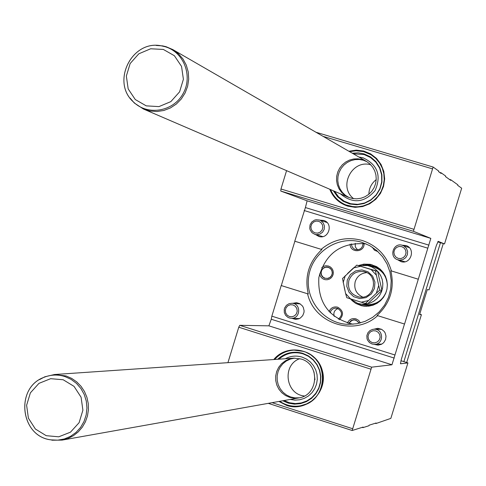 <?xml version="1.0" encoding="UTF-8"?>
<svg xmlns="http://www.w3.org/2000/svg" width="486" height="486" viewBox="0 0 486 486"><rect width="100%" height="100%" fill="white"/><g stroke="black" fill="none" stroke-linecap="round" stroke-linejoin="round"><path stroke-width="0.73" d="M227.934 362.665L238.76 327.218L239.744 325.316L268.886 325.839L271.255 319.247L271.844 316.167L281.212 285.543L307.565 293.769C314.266 323.913 354.908 336.804 377.652 315.657L404.552 324.041L430.827 238.377L413.404 231.293L433.129 167.038L438.761 171.09L438.585 171.655L441.088 173.447L441.258 172.888L445.705 176.09L445.534 176.637L450.753 180.379L450.917 179.844L457.848 184.838L457.691 185.354L461.676 188.21L444.526 243.942L438.178 241.36M377.652 315.657L404.552 324.041M281.212 285.543L307.565 293.769M286.576 170.647L280.969 188.999L280.75 191.047L307.116 200.821L305.402 207.558L294.765 241.208L321.167 249.33C333.341 239.325 347.016 236.366 362.185 240.467C377.081 245.539 386.813 255.697 391.388 270.939L390.829 270.763C394.826 288.332 390.252 303.228 377.1 315.463M321.167 249.33L321.884 249.543C308.883 261.741 304.351 276.552 308.276 293.975M391.388 270.939L418.27 279.213M439.636 172.402L441.258 172.888M449.362 179.383L450.917 179.844M400.464 363.759L401.284 359.5L436.349 245.521L438.172 241.36M365.952 243.808C341.142 242.089 325.444 253.315 318.852 277.494C317.528 302.523 328.919 318.105 353.018 324.247M400.519 363.777L407.924 362.908L390.841 418.385L375.97 423.531L376.134 422.996L369.105 425.201L368.941 425.742L362.951 427.631L363.121 427.079L352.162 430.505L371.65 367.167L391.953 364.779L404.486 324.034M375.216 423.282L375.97 423.531M362.161 427.376L362.951 427.631M273.776 359.537C287.341 342.709 316.623 349.142 322.23 370.338C328.645 391.303 307.146 412.523 286.77 405.458L278.909 401.46M374.147 344.361L378.065 345.157L381.279 344.355L382.707 343.487L383.934 342.351L385.605 339.459L386.024 336.142L385.137 332.916L384.232 331.501L381.692 329.344L377.81 328.311L373.922 329.21M291.807 318.3L295.561 319.381L298.872 318.804L300.372 318.014L302.748 315.602L303.981 312.419L304.096 310.706L303.288 307.395L302.407 305.931L299.862 303.707L296.551 302.693L292.7 303.319M281.309 285.555L294.862 241.238M397.518 259.682L401.035 261.65C410.992 264.797 415.998 248.48 405.98 245.533L401.958 245.199M315.493 234.544L318.889 236.469C328.743 239.665 333.742 223.323 323.785 220.468L319.885 220.164M348.851 151.231L356.268 150.138L363.692 151.031L370.599 153.862L376.516 158.43L381.024 164.414L383.806 171.406L384.663 178.915L383.533 186.417L380.495 193.373L375.769 199.309L369.676 203.804L362.659 206.55L355.199 207.352L347.824 206.161C339.21 203.318 333.196 197.68 329.769 189.242M361.9 242.332L361.706 242.271C338.517 235.066 312.431 251.73 308.804 275.878C304.679 299.947 324.223 323.949 348.505 324.375L356.967 323.725L365.144 321.349L372.671 317.334L379.244 311.854L384.578 305.135L388.448 297.462L390.689 289.152L391.212 280.562L389.985 272.057L387.063 263.989L382.579 256.699L376.717 250.503L369.725 245.643L361.9 242.332M349.622 151.675L356.044 150.751L363.546 151.589L371.012 154.736L375.727 158.308L379.457 162.652L382.221 167.688L383.885 173.204L384.396 178.963L383.715 184.723L381.887 190.226L378.971 195.25L375.113 199.582L370.46 203.026L365.223 205.444L359.622 206.732L353.893 206.842L345.807 204.885C338.669 201.866 333.596 196.769 330.583 189.595M274.669 359.476C279.857 353.735 286.284 350.625 293.957 350.133L300.038 350.485L305.7 352.101L310.906 354.908L315.42 358.765L319.029 363.516L321.568 368.929L322.923 374.761L323.032 380.751L321.884 386.625L319.539 392.105L316.094 396.953L311.72 400.944L306.611 403.89L300.791 405.713C293.216 407.092 286.218 405.622 279.79 401.302M313.98 371.82L314.964 379.779M376.225 179.613C371.486 183.344 369.032 188.216 368.868 194.236M301.126 359.033C320.389 364.123 318.518 395.41 298.787 397.913L294.224 398.18L289.723 397.372L285.519 395.531L281.844 392.761L278.891 389.213L276.82 385.07L275.738 380.562L275.702 375.921L276.71 371.407L278.721 367.246L281.613 363.674L285.246 360.879L289.413 359.008L293.902 358.158L301.126 359.033M285.258 358.753C290.628 355.904 296.223 355.351 302.061 357.101L306.441 359.051L310.299 361.936L313.446 365.606L315.73 369.889L317.036 374.572L317.297 379.426L316.514 384.219L314.709 388.715L311.976 392.7L308.452 395.969L304.303 398.368L299.74 399.784L294.978 400.142L290.251 399.437M299.479 397.779L295.026 397.888L290.664 396.977L286.606 395.088L283.077 392.324L280.24 388.83L278.253 384.778L277.208 380.38L277.16 375.86L278.114 371.45L280.015 367.373L282.779 363.844L286.248 361.037L290.264 359.099L294.601 358.127L290.264 359.099L286.248 361.037L282.779 363.844L280.015 367.373L278.114 371.45L277.16 375.86L277.208 380.38L278.253 384.778L280.24 388.83L283.077 392.324L286.606 395.088L290.664 396.977L295.026 397.888L299.479 397.779M293.957 350.133L303.471 351.384C330.152 358.407 328.038 401.649 300.791 405.713M277.688 359.269C285.009 352.696 293.404 350.728 302.869 353.358L308.446 355.91L313.282 359.731L317.091 364.615L319.654 370.271L320.833 376.383L320.541 382.597L318.81 388.557L315.736 393.921L311.49 398.386L306.326 401.691L300.53 403.647L294.443 404.152L288.411 403.173L282.773 400.768M278.897 359.184C286.005 353.103 294.054 351.329 303.051 353.851L308.476 356.323L313.178 360.023L316.896 364.743L319.423 370.217L320.608 376.14L320.396 382.178L318.78 387.986L315.864 393.235L311.812 397.633L306.854 400.932L301.271 402.943L295.373 403.562L289.492 402.748L283.964 400.555M362.228 159.572L366.414 161.376L369.858 163.904L372.677 167.129L374.736 170.896L375.945 175.033L376.237 179.346L375.605 183.635L374.08 187.693L371.723 191.344L368.655 194.406L365.022 196.745L360.983 198.239L356.73 198.841L352.459 198.501L348.377 197.255L344.659 195.141L341.488 192.268L339.009 188.775L337.339 184.814L336.555 180.573L336.695 176.248L337.746 172.044L339.665 168.156L342.363 164.76L345.71 162.02L349.555 160.058L353.723 158.971L358.012 158.807L362.228 159.572M358.844 157.002L363.103 157.816C377.622 164.736 381.601 175.683 375.04 190.646C364.33 202.948 352.769 203.999 340.358 193.799M363.376 160.234L366.973 161.71L363.376 160.234L359.221 159.469L354.993 159.621L350.88 160.666L347.077 162.567L343.748 165.234L341.05 168.545L339.1 172.348L337.989 176.473L337.77 180.725L338.45 184.923L340 188.866L342.344 192.383L345.388 195.305L348.984 197.498L345.388 195.305L342.344 192.383L340 188.866L338.45 184.923L337.77 180.725L337.989 176.473L339.1 172.348L341.05 168.545L343.748 165.234L347.077 162.567L350.88 160.666L354.993 159.621L359.221 159.469L363.376 160.234M371.012 154.736L375.69 158.327L379.493 162.84L382.257 168.083L383.849 173.806L384.207 179.759L383.308 185.664L381.188 191.265L377.95 196.301L373.74 200.542L368.752 203.804L363.206 205.93L357.356 206.842L351.469 206.483L345.807 204.885M352.259 153.199L358.164 152.847L363.978 153.862L370.532 156.887L375.97 161.644L379.87 167.761L381.911 174.747L381.929 182.062L379.93 189.121L376.067 195.36L370.654 200.287L364.111 203.513L356.967 204.782L349.78 204.011L343.116 201.253L337.509 196.727L333.384 190.798M353.286 153.795L364.105 154.548L370.478 157.482L375.781 162.093L379.596 168.016L381.619 174.796L381.704 181.904L379.827 188.781L376.146 194.892L370.946 199.752L364.64 202.99L357.714 204.351L350.71 203.731L344.179 201.192L338.62 196.927L334.471 191.265M304.4 395.993C285.452 394.353 281.837 364.822 299.807 358.662M353.68 198.695C337.958 186.897 351.852 159.22 370.739 164.766M443.293 243.565L429.041 289.881L427.291 289.559L419.606 314.533L421.417 314.673L406.691 362.52M440.462 242.702L403.872 361.633M421.417 314.673L419.728 314.144M417.188 307.808L421.386 294.145M372.063 264.742L362.969 265.077M356.852 303.118L361.377 305.33L366.298 306.387M351.682 300.287L355.74 303.416L361.432 305.724L364.464 306.223L368.85 306.15L373.127 305.159L377.112 303.288L380.629 300.627L383.521 297.286L385.659 293.416L386.959 289.176L387.354 284.76L386.832 280.367L385.41 276.176L383.156 272.385L380.173 269.147L376.583 266.614L370.277 264.323L363.893 264.123L358.583 265.508M319.575 273.995L320.238 275.999L321.465 277.713L323.141 278.976L325.116 279.675L327.206 279.742L329.229 279.177L330.99 278.022L332.339 276.394L333.147 274.432L333.341 272.318L332.91 270.246L331.877 268.406L330.352 266.96L328.469 266.042L325.936 265.751L323.943 266.207L321.768 267.561M372.203 247.125L374.457 250.217L377.999 251.651M360.399 322.947L358.656 320.396L355.989 318.846C352.046 317.99 349.185 319.393 347.411 323.05M339.459 319.776C344.009 314.825 343.414 310.627 337.673 307.182C333.621 306.332 330.741 307.814 329.034 311.629M350.096 244.124C349.956 253.309 364.846 252.671 364.038 243.51M328.311 267.215L326.422 266.966L323.919 267.646L321.307 270.52L321.052 274.408L322.303 276.704L324.417 278.211L328.123 278.423L330.298 277.263L331.804 275.289L332.369 272.871L331.883 270.435L330.444 268.43L328.311 267.215M355.23 243.322L355.309 246.961L357.532 249.816M351.457 243.844L351.803 246.025L352.587 247.483L354.197 248.972L355.709 249.628C360.26 250.071 362.69 247.994 363.012 243.389M338.068 308.543C334.459 309.989 333.183 312.607 334.234 316.386M338.365 319.162C342.806 315.165 342.521 311.556 337.509 308.337L335.042 308.124L332.801 308.926L331.069 310.572L330.134 312.784M359.397 323.208L355.813 319.995L353.832 319.739L350.953 320.669L348.723 323.403M359.014 265.605L367.781 265.55L371.717 266.911L375.277 269.092L378.29 271.99L380.623 275.477L382.16 279.383L382.834 283.538L382.61 287.748L381.504 291.813L379.56 295.549L376.875 298.775L373.57 301.356L369.797 303.167L365.733 304.121L361.566 304.175L357.666 303.392L349.841 298.683M345.011 290.853L344.191 287.196M347.508 273.533L353.638 267.786M356.791 265.113L377.64 271.334L381.941 290.397L367.702 303.72L365.417 303.489L379.766 290.069L375.435 270.854L356.791 265.113L342.502 278.527L345.607 293.532L346.797 297.693L365.417 303.489M377.64 271.334L375.435 270.854M381.941 290.397L379.766 290.069M366.62 272.64C360.983 273.223 357.186 276.194 355.223 281.564C353.705 288.702 356.195 293.878 362.69 297.08M348.863 280.501C347.35 289.37 350.916 294.905 359.555 297.104C375.113 299.601 379.208 274.14 363.65 271.638C356.493 270.805 351.566 273.758 348.863 280.501M347.265 280.039L346.785 286.412L349.088 292.359L353.717 296.703L359.768 298.586L366.037 297.626L371.286 294.018L374.463 288.465L374.949 282.08L372.634 276.121L367.987 271.783L361.936 269.912L355.673 270.884L350.436 274.499L347.265 280.039M376.128 274.942L371.17 269.566M360.545 266.292L353.456 267.95M345.309 275.592L343.159 282.609M345.607 293.532L350.54 298.908M361.153 302.213L368.26 300.579M376.431 292.93L378.594 285.89M44.797 376.808L43.874 377.373C14.732 387.992 20.339 436.58 51.164 439.885L57.81 440.158L64.365 438.961L70.525 436.349L76.016 432.437L80.585 427.407L84.023 421.483L86.18 414.929L86.951 408.04L86.301 401.138L84.26 394.535L80.931 388.521L76.454 383.375L71.041 379.329L64.93 376.559C57.81 374.317 50.793 374.591 43.874 377.373C14.762 387.81 20.406 436.75 51.164 439.885L52.184 440.219L62.165 440.091L67.991 438.451L73.41 435.687L78.234 431.902L82.274 427.237L85.39 421.854L87.468 415.949L88.434 409.741L88.245 403.453L86.915 397.311L84.491 391.54L81.065 386.346L76.758 381.923L71.728 378.424L66.157 375.976L54.505 374.518L44.797 376.808L39.554 379.596M130.102 98.111L134.318 103.014L143.413 109.01L150.022 111.015L156.942 111.513L163.843 110.48L170.404 107.953L176.321 104.047L181.314 98.956L185.154 92.899L187.657 86.174L188.702 79.084L188.246 71.971L186.302 65.16L182.973 58.976L178.411 53.709L172.828 49.59L166.048 46.686L162.579 45.884L156.146 45.453M325.031 278.241L327.515 278.423L329.842 277.494L331.543 275.641L332.284 273.223L331.914 270.726L330.516 268.643L328.354 267.385L325.869 267.203L323.542 268.132L321.841 269.991L321.106 272.403L321.471 274.9L322.868 276.984L325.031 278.241M359.312 323.226C355.758 318.804 352.301 318.883 348.954 323.463M289.316 317.947L291.217 318.281C300.518 319.016 301.429 303.635 292.11 303.27L289.073 303.677L286.454 305.293L284.705 307.851L284.255 309.351L284.31 312.462L285.598 315.286L287.9 317.334L289.316 317.947M289.48 316.562L292.135 316.763L294.619 315.779L296.436 313.798L297.225 311.21L296.837 308.531L295.342 306.295L293.034 304.941L290.379 304.74L287.9 305.724L286.084 307.711L285.294 310.293L285.683 312.966L287.177 315.201L289.48 316.562M314.892 234.374L316.659 234.683L319.879 234.118L322.564 232.217L324.186 229.337L324.448 226.045L323.287 222.965L320.936 220.705L319.442 220.018L316.131 219.727L314.509 220.152L311.733 222.029L310.032 224.933L309.746 228.286L310.165 229.927L312.018 232.703L314.892 234.374M315.074 232.922L317.741 233.11L320.231 232.101L322.054 230.109L322.844 227.515L322.455 224.842L320.948 222.612L318.64 221.276L315.973 221.094L313.488 222.102L311.666 224.095L310.87 226.689L311.265 229.362L312.765 231.585L315.074 232.922M397.925 259.816L399.765 260.138L403.016 259.567L405.719 257.653L407.353 254.767L407.614 251.456L406.448 248.364L404.079 246.074L402.572 245.375C393.399 241.925 388.448 257.288 397.925 259.816M398.168 258.376L400.871 258.57L403.398 257.562L405.245 255.557L406.047 252.945L405.646 250.247L404.121 248L401.77 246.645L399.067 246.457L396.54 247.465L394.693 249.47L393.891 252.082L394.292 254.773L395.817 257.021L398.168 258.376M372.057 344.015L374.591 344.355C384.001 344.361 383.77 328.943 374.366 329.204L372.847 329.338L370.04 330.516L367.932 332.722L366.863 335.589L367.009 338.651L367.538 340.103L369.396 342.527L372.057 344.015M372.282 342.636L374.979 342.849L377.494 341.858L379.341 339.866L380.143 337.26L379.742 334.556L378.217 332.303L375.878 330.93L373.181 330.717L370.666 331.707L368.825 333.706L368.024 336.306L368.424 339.003L369.943 341.263L372.282 342.636M437.734 241.876L444.526 243.936L437.734 241.876M407.924 362.908L400.938 360.703L407.912 362.908M268.302 403.35L352.143 430.493M272.105 402.669L352.478 428.676M238.76 327.218L370.782 369.123M239.744 325.316L371.65 367.167M268.886 325.839L391.953 364.779M271.255 319.247L394.249 358.079M271.844 316.167L394.966 354.999M304.151 210.523L427.814 248.188M305.402 207.558L428.98 245.157M307.116 200.821L430.827 238.377M280.75 191.047L413.404 231.293M280.969 188.999L413.756 229.264M323.129 136.378L432.327 168.818M316.003 132.265L433.123 167.038L315.997 132.265M361.311 304.151L365.666 305.257L369.032 305.415L372.385 304.995L376.656 303.562M381.911 270.866L379.262 268.758L375.259 266.711L370.897 265.635L367.525 265.496M361.566 304.175L366.389 304.631C376.012 304.904 382.67 300.536 386.352 291.539M387.354 285.318C386.674 275.617 381.723 269.39 372.501 266.626L367.781 265.55M63.168 379.748L50.647 378.685L38.947 383.369L30.381 392.858L26.615 405.269L28.401 418.173L35.387 429.029L46.206 435.681L58.727 436.811L70.476 432.169L79.109 422.668L82.899 410.19L81.089 397.232L74.036 386.364L63.168 379.748M164.997 46.68L161.577 45.891C131.84 39.269 110.577 82.371 133.717 102.206C147.799 115.917 173.18 111.677 182.979 93.841C193.203 76.247 183.896 51.941 164.997 46.68M163.357 49.451L150.666 48.77L138.814 53.8L130.145 63.538L126.348 76.059L128.176 88.902L135.272 99.539L146.243 105.863L158.94 106.61L170.841 101.623L179.577 91.866L183.398 79.279L181.539 66.382L174.383 55.732L163.357 49.451M268.284 403.35L352.162 430.505M293.902 358.158L54.505 374.518M298.787 397.913L62.165 440.091M366.414 161.376L172.828 49.59M348.377 197.255L143.413 109.01M162.579 45.884L161.577 45.891C131.742 39.39 110.62 82.219 133.717 102.206L134.318 103.014M300.214 303.92L292.11 303.27M299.34 318.597L291.217 318.281M327.06 222.521L319.442 220.018M322.759 236.597L315.043 234.416M409.291 247.629L402.572 245.375M404.96 261.76L398.131 259.876M381.601 329.295L374.366 329.204M381.82 344.07L374.591 344.355"/></g></svg>
